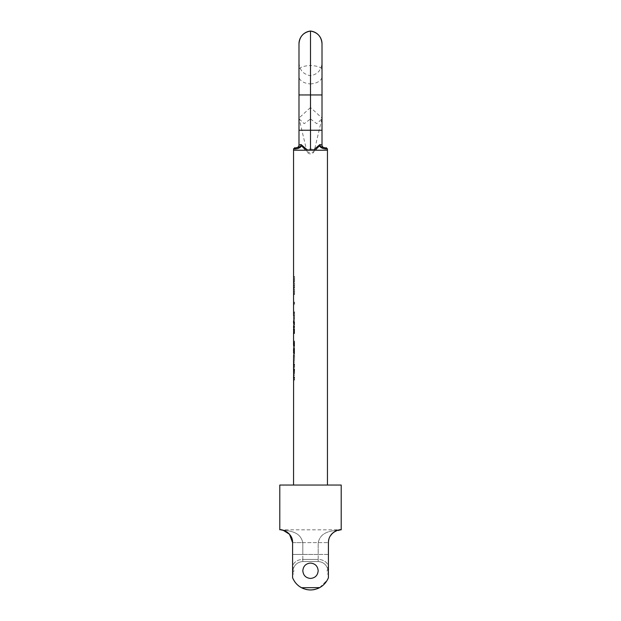 <?xml version="1.0" encoding="UTF-8"?>
<svg xmlns="http://www.w3.org/2000/svg" width="621" height="621" viewBox="0 0 621 621"><rect width="100%" height="100%" fill="white"/><g stroke="black" fill="none" stroke-linecap="round" stroke-linejoin="round"><path stroke-width="0.47" stroke-dasharray="3.1 2.33" d="M306.052 150.212L327.453 150.212L313.426 150.212L319.9 144.577C319.869 146.277 321.36 147.301 324.379 147.651L324.55 147.651A1.281 1.149 -90 0 1 325.691 148.931L327.453 148.931M306.285 150.212L306.906 150.212M307.084 150.212L307.698 150.212M313.302 150.212L313.916 150.212M314.094 150.212L314.715 150.212M314.948 150.212L327.453 150.212M293.578 344.942L293.578 342.544M293.717 370.395L293.717 372.926L293.554 370.395L294.571 370.395L294.571 372.926L294.571 369.332L294.571 372.926L294.571 370.395L293.717 370.395L293.617 369.596L293.554 370.395L294.571 370.395L293.849 370.395M293.547 332.546L293.849 330.946L294.571 330.946L293.554 330.946L293.593 332.809L293.617 329.611L293.554 330.946L294.571 330.946L294.571 332.01L294.571 330.411L294.571 333.345L294.571 329.083L294.571 331.482L294.571 330.946L293.849 330.946L293.617 328.944L293.547 329.883M293.562 312.821L294.571 313.217L294.571 315.755L294.571 311.618L294.571 316.555L294.571 312.821L293.733 313.217L293.632 312.417L293.562 312.821L294.571 312.557L293.717 312.821M293.554 313.217L293.554 315.755L293.733 313.217M293.593 378.663L293.849 380.122L293.547 379.058M293.547 375.86L293.849 374.789L293.593 376.256M293.547 369.596L293.547 373.726M293.586 365.816L293.547 367.733M293.547 361.329L293.586 363.238M293.547 354.933L293.547 360.265M293.632 352.27L293.547 353.333M293.655 349.864L293.655 351.478M293.547 348.008L293.632 349.072M293.547 342.14L293.547 345.338M293.593 323.355L293.849 324.814L293.547 323.751M293.547 320.552L293.849 319.481L293.593 320.948M293.547 317.618L293.547 318.418M293.554 315.755L294.571 315.755L293.849 315.755L293.547 312.417M293.547 302.823L293.547 303.358M293.547 291.497L293.547 292.297M293.547 285.101L293.547 285.901M293.547 278.705L293.547 279.504M327.453 485.04L293.547 485.04L327.453 485.04M293.849 331.482L294.571 331.482L294.571 332.01L294.571 331.482L293.849 331.482M293.834 332.01L294.571 332.01L294.571 332.546L294.571 332.01L293.717 332.01M293.834 330.411L294.571 330.411L294.571 329.215L294.571 330.411L293.717 330.411M294.571 329.479L293.586 329.479M293.586 332.941L294.571 332.941M294.571 376.924L294.571 380.122L294.571 376.924L293.849 376.924M293.679 368.928L294.571 369.332L294.571 368.796L294.571 369.86L294.571 368.796L293.562 368.928M294.571 370.527L294.571 373.726L294.571 370.527L293.849 370.527L294.571 370.527M294.571 363.999L294.571 367.733L294.571 363.999L293.849 363.999M294.571 360.265L294.571 359.466L294.571 360.265L293.849 360.265L294.571 360.265M293.547 355.732L294.571 355.732L294.571 359.466L294.571 354.933L294.571 355.732L293.849 355.732M294.571 351.734L294.571 347.473L294.571 353.869L294.571 351.734L293.849 351.734L293.663 350.671L293.849 349.607L294.571 349.607M294.571 343.203L294.571 346.409L294.571 341.076L294.571 343.203L293.849 343.203M294.571 343.739L294.571 344.942L294.571 343.739L293.756 343.739M294.571 328.812L293.617 328.812L294.571 328.812M294.571 333.609L293.617 333.609L294.571 333.609M294.571 327.748L294.571 325.885L294.571 327.748L293.57 327.748L294.571 327.748M294.571 321.616L294.571 324.814L294.571 321.616L293.849 321.616M294.571 318.418L294.571 317.618L294.571 318.418L293.849 318.418L294.571 318.418M294.571 302.023L294.571 304.158L294.571 302.023L293.617 302.023M294.571 290.03L294.571 291.893L294.571 290.03L293.849 290.03L294.571 290.03M294.571 293.764L294.571 291.893L294.571 294.564L294.571 293.764L293.849 293.764L294.571 293.764M294.571 292.297L294.571 294.564L294.571 292.297L293.586 292.297M294.571 291.497L294.571 289.231L294.571 291.497L293.586 291.497M294.571 283.634L294.571 285.497L294.571 283.634L293.849 283.634L294.571 283.634M294.571 287.368L294.571 285.497L294.571 288.167L294.571 287.368L293.849 287.368L294.571 287.368M294.571 285.901L294.571 288.167L294.571 285.901L293.586 285.901M294.571 285.101L294.571 282.834L294.571 285.101L293.586 285.101M294.571 277.238L294.571 279.101L294.571 277.238L293.849 277.238L294.571 277.238M294.571 280.971L294.571 279.101L294.571 281.771L294.571 280.971L293.849 280.971L294.571 280.971M294.571 279.504L294.571 281.771L294.571 279.504L293.586 279.504M294.571 278.705L294.571 276.438L294.571 278.705L293.586 278.705M293.849 374.789L294.571 374.789M293.547 362.749L293.547 362.128M293.547 366.933L293.547 366.312M293.57 325.885L294.571 325.885L293.57 325.885M293.849 380.122L294.571 380.122M293.849 377.995L294.571 377.995M293.849 379.322L294.571 379.322M293.849 377.459L294.571 377.459M293.849 375.596L294.571 375.596M293.849 373.726L294.571 373.726L293.849 373.726M293.826 369.86L294.571 369.86L293.826 369.86M293.849 367.733L294.571 367.733L293.849 367.733M293.849 366.53L294.571 366.53M293.849 364.527L294.571 364.527M293.849 362.532L294.571 362.532M293.849 361.329L294.571 361.329L293.849 361.329M293.849 365.063L294.571 365.063M293.849 354.933L294.571 354.933L293.849 354.933M293.849 353.869L294.571 353.869M293.849 352.806L294.571 352.806M293.849 353.07L294.571 353.07M293.849 352.27L294.571 352.27M293.849 351.207L294.571 351.207M293.849 350.135L294.571 350.135M293.849 349.072L294.571 349.072M293.849 348.272L294.571 348.272M293.849 347.473L294.571 347.473M293.849 348.536L294.571 348.536M293.663 350.671L294.571 350.671M293.849 344.275L294.571 344.275M293.849 346.409L294.571 346.409M293.849 341.076L294.571 341.076M293.849 341.876L294.571 341.876M293.617 342.404L294.571 342.404M293.617 345.074L294.571 345.074M293.849 345.61L294.571 345.61M293.826 332.142L294.571 332.142M293.826 330.279L294.571 330.279M293.694 329.083L294.571 329.083L293.694 329.083M293.826 330.147L294.571 330.147M293.849 330.814L294.571 330.814M293.849 331.614L294.571 331.614M293.826 332.282L294.571 332.282M293.694 333.345L294.571 333.345L293.694 333.345M293.849 324.814L294.571 324.814M293.849 322.679L294.571 322.679M293.849 324.015L294.571 324.015M293.849 322.152L294.571 322.152M293.849 320.281L294.571 320.281M293.849 319.481L294.571 319.481M293.849 317.618L294.571 317.618L293.849 317.618M293.648 302.427L294.571 302.427M293.617 304.158L294.571 304.158M293.648 303.754L294.571 303.754M293.849 294.564L294.571 294.564L293.849 294.564M293.562 291.893L294.571 291.893L293.562 291.893M293.849 289.231L294.571 289.231L293.849 289.231M293.849 288.167L294.571 288.167L293.849 288.167M293.562 285.497L294.571 285.497L293.562 285.497M293.849 282.834L294.571 282.834L293.849 282.834M293.849 281.771L294.571 281.771L293.849 281.771M293.562 279.101L294.571 279.101L293.562 279.101M293.849 276.438L294.571 276.438L293.849 276.438M293.787 369.596L294.571 369.596M293.617 342.544L294.571 342.544M293.617 344.942L294.571 344.942M293.733 330.946L294.571 330.946M293.733 331.482L294.571 331.482M293.617 332.809L294.571 332.809M293.57 332.546L294.571 332.546M293.617 329.611L294.571 329.611M293.663 329.883L294.571 329.883M293.547 150.212L306.339 150.212A1.917 0.435 -64.1 0 0 306.526 149.708A12.793 5.705 180 0 0 310.5 150.181L313.426 150.212M310.5 150.212L306.526 149.708L301.1 144.577C301.131 146.277 299.64 147.301 296.621 147.651L296.442 147.651A1.281 1.149 -90 0 0 295.309 148.931L293.547 148.931M306.339 150.212L307.574 150.212M298.988 144.507A12.793 5.705 180 0 0 299.035 144.996L298.988 76.608A12.793 7.336 0 0 0 310.5 83.913L310.5 118.968L304.212 123.672L299.19 118.976L299.027 118.006L310.5 107.526L310.5 65.523A12.793 4.168 0 0 0 298.988 69.668L298.988 76.608M298.988 43.78L298.988 69.668M305.734 150.212L301.503 145.834C300.494 147.573 298.515 148.605 295.565 148.924L295.309 148.931M295.565 148.924A1.281 1.126 -92.7 0 1 296.621 147.651A2.562 2.554 90 0 0 299.035 144.996L301.1 144.577L301.503 145.834A1.917 0.598 -31.4 0 0 301.961 145.368M314.661 150.212A1.917 0.435 -115.9 0 1 314.474 149.708A12.793 5.705 0 0 1 310.5 150.181L310.5 83.913A12.793 7.336 180 0 0 322.012 76.608L321.973 118.006L310.5 107.526M322.012 144.507A12.793 5.705 0 0 1 321.965 144.996L322.012 76.608M325.435 148.924A1.281 1.126 -87.3 0 0 324.379 147.651A2.562 2.554 90 0 1 321.965 144.996L319.9 144.577L319.497 145.834C320.506 147.573 322.485 148.605 325.435 148.924L325.691 148.931M315.266 150.212L319.497 145.834A1.917 0.598 -148.6 0 1 319.039 145.368M322.012 43.78L322.012 111.617M310.5 31.05L310.5 65.523A12.793 4.168 180 0 1 322.012 69.668M298.988 111.617L299.027 118.006M310.5 118.968L316.788 123.672L321.81 118.976L321.973 118.006M341.208 485.04L279.792 485.04M328.416 542.552L328.416 572.376C327.624 565.708 324.216 562.083 318.177 561.524C324.216 562.083 327.624 565.708 328.416 572.376L328.416 577.794L328.416 572.989L327.135 571.219L327.135 570.303L328.416 568.533L328.711 539.859M328.719 539.82L328.975 538.865M329.037 538.655L330.178 536.125M331.769 533.967L332.336 533.392M333.112 532.702L333.741 532.22M334.797 531.537L336.737 530.621M337.102 530.489L339.058 530M337.878 530.256L341.208 529.814C326.413 530.87 320.514 533.773 318.177 542.614L318.177 554.437L292.584 554.437L292.584 542.614L302.823 542.614C300.556 533.835 294.533 530.839 279.792 529.814L281.282 529.907M328.416 554.437L318.177 554.437L328.416 554.437L328.416 577.794L327.795 579.082A19.189 19.189 0 0 1 326.568 581.248M319.668 587.613L327.414 579.828M319.458 587.73L301.542 587.73C307.511 590.649 313.489 590.649 319.458 587.73A19.189 19.189 0 0 0 321.461 586.511M318.177 570.761C317.727 575.419 315.165 577.98 310.5 578.438C305.835 577.98 303.273 575.419 302.823 570.761C303.273 566.096 305.835 563.534 310.5 563.084C315.165 563.534 317.727 566.096 318.177 570.761A7.677 7.677 0 0 0 310.5 563.084A7.677 7.677 0 0 0 302.823 570.761A7.677 7.677 0 0 0 310.5 578.438A7.677 7.677 0 0 0 318.177 570.761A7.677 7.677 0 0 0 310.5 563.084A7.677 7.677 0 0 0 302.823 570.761A7.677 7.677 0 0 0 310.5 578.438A7.677 7.677 0 0 0 318.177 570.761A7.677 7.677 0 0 0 310.5 563.084A7.677 7.677 0 0 0 302.823 570.761A7.677 7.677 0 0 0 310.5 578.438A7.677 7.677 0 0 0 318.177 570.761A7.677 7.677 0 0 0 310.5 563.084A7.677 7.677 0 0 0 302.823 570.761A7.677 7.677 0 0 0 310.5 578.438A7.677 7.677 0 0 0 318.177 570.761M328.416 577.794L327.795 579.082A19.189 19.189 0 0 1 293.205 579.082L292.584 577.794L293.205 579.082A19.189 19.189 0 0 0 294.432 581.248L295.93 583.251M296.093 583.437L299.563 586.527M293.205 579.082L292.584 577.794L292.584 572.989L293.865 571.219L293.865 570.303L292.584 568.533L292.584 542.552M283.145 530.264L279.792 529.814L284.519 530.722M285.381 531.102L286.685 531.832M287.934 532.74L289.231 533.967M290.349 535.38L291.164 536.754M291.583 537.631L292.522 541.287M317.432 588.654A19.189 19.189 0 0 1 315.251 589.352M305.749 589.352A19.189 19.189 0 0 1 303.568 588.654M301.542 587.73A19.189 19.189 0 0 1 299.539 586.511M292.584 568.533L292.584 572.989M279.792 529.814L341.208 529.814C326.304 530.908 320.529 533.781 318.177 542.614L318.177 559.436L302.823 559.436A10.239 7.988 0 0 0 292.584 567.423L292.584 572.376C293.376 565.708 296.784 562.083 302.823 561.524C296.784 562.083 293.376 565.708 292.584 572.376L292.584 554.437L302.823 554.437L302.823 542.614C300.471 533.765 294.618 530.885 279.792 529.814L281.057 529.876M292.53 541.372L292.584 542.614L328.416 542.614L302.823 542.614L302.823 559.436L318.177 559.436L318.177 561.524L302.823 561.524L302.823 554.437L318.177 554.437L318.177 559.436A10.239 7.988 180 0 1 328.416 567.423A10.239 7.988 180 0 0 318.177 559.436L318.177 561.524L302.823 561.524L302.823 559.436A10.239 7.988 0 0 0 292.584 567.423L292.584 554.437M293.865 571.219L293.865 570.303M292.056 538.958L291.707 537.949M291.265 536.948L290.838 536.148M290.364 535.403L289.828 534.681M288.672 533.4L287.872 532.686M287.43 532.344L286.203 531.537M285.202 531.017L283.952 530.513M341.208 529.814L334.005 532.034L329.867 536.684M336.792 530.606L335.619 531.102M334.315 531.832L333.097 532.717M328.416 572.989L328.416 568.533M327.135 570.303L327.135 571.219M298.988 130.239L322.012 130.239M322.012 94.959L298.988 94.959M321.81 118.976L314.234 150.919A3.835 3.835 0 0 1 306.766 150.919A3.757 1.708 180 0 0 310.5 152.448A3.757 1.708 0 0 0 314.234 150.919A3.757 1.708 0 0 0 310.5 149.032A3.757 1.708 180 0 0 306.766 150.919L299.19 118.976M328.416 542.614L328.563 540.674M298.988 62.969C299.578 70.15 303.413 74.396 310.5 75.7C317.587 74.396 321.422 70.15 322.012 62.969M292.584 573.959L293.865 573.959M292.584 567.563L293.865 567.563M288.035 532.826L289.681 534.487M328.424 541.986L328.54 540.813M328.649 540.154L328.757 539.665M330.628 535.418L332.359 533.369M333.011 532.787L334.432 531.755M334.991 531.429L336.83 530.59M327.135 573.959L328.416 573.959M327.135 567.563L328.416 567.563M332.219 533.509L333.857 532.135M335.837 531.002L337.521 530.357M339.889 529.884L340.603 529.829"/><path stroke-width="0.93" d="M294.828 147.651L293.547 148.931L295.309 148.931A1.281 1.149 90 0 1 296.45 147.651L296.613 147.651C299.726 147.255 301.232 146.23 301.131 144.577L307.698 150.212L313.302 150.212L293.547 150.212L293.554 315.755M293.849 316.555L293.849 330.946M293.562 329.883L293.733 330.946M293.547 344.577L293.617 342.544M293.717 370.395L293.717 372.926L293.849 370.395M293.586 369.596L293.547 485.04M293.593 376.256L293.593 378.663M293.547 366.312L293.547 369.464M293.586 363.238L293.586 365.816M293.562 355.732L293.547 362.749M293.849 351.734L293.849 355.732M293.632 352.27L293.849 351.207L293.849 352.27M293.632 349.072L293.849 350.135L293.849 349.072M293.849 344.275L293.849 349.607M293.849 343.203L293.849 346.409L293.547 345.338M293.562 332.546L293.547 342.14M293.593 320.948L293.593 323.355M293.648 302.427L293.547 303.358M293.547 291.451L293.547 292.344M293.547 285.055L293.547 285.947M293.547 278.658L293.547 279.551M321.748 144.872L322.012 145.097A2.562 2.562 0 0 0 324.573 147.651L324.55 147.651A1.281 1.149 90 0 1 325.691 148.931L325.451 148.924C322.423 148.582 320.428 147.55 319.466 145.826L319.869 144.577L322.012 145.097A2.562 2.562 90 0 0 324.573 147.651L324.387 147.651C321.274 147.255 319.768 146.23 319.869 144.577L313.302 150.212L327.453 150.212L327.453 485.04M293.617 329.479L293.617 332.941M293.547 329.743L293.586 328.812L293.756 329.479M293.547 332.677L293.586 333.609L293.756 332.941M293.648 366.933L293.648 362.128M293.547 327.748L293.57 325.885L293.57 327.748M295.309 148.931L295.549 148.924C298.577 148.582 300.572 147.55 301.534 145.826L301.131 144.577L298.988 145.097L298.988 43.78A12.793 12.793 180 0 1 310.5 31.05A12.793 12.793 0 0 1 322.012 43.78L322.012 145.097M298.988 43.78C299.578 36.6 303.413 32.354 310.5 31.05L310.5 150.212M298.988 145.097A2.562 2.562 0 0 1 296.427 147.651A2.562 2.562 90 0 0 298.988 145.097L299.252 144.872M305.827 150.212L301.534 145.826A1.917 0.598 148.4 0 0 301.992 145.361M306.518 150.212A1.917 0.427 115.2 0 0 306.681 149.739A12.793 5.705 180 0 0 310.5 150.181A12.793 5.705 0 0 0 314.319 149.739A1.917 0.427 64.8 0 0 314.482 150.212M300.533 144.631L301.1 144.577M320.467 144.631L319.9 144.577M319.008 145.361A1.917 0.598 31.6 0 0 319.466 145.826L315.173 150.212M299.563 586.527L301.542 587.73C297.948 585.844 295.169 582.964 293.205 579.082L292.584 577.794L292.584 542.614C293.081 532.057 279.947 528.766 279.792 529.814L279.792 485.04L341.208 485.04L341.208 529.814C341.371 528.906 328.416 531.312 328.416 542.614L328.416 554.437M318.177 570.761C317.727 566.096 315.165 563.534 310.5 563.084C305.835 563.534 303.273 566.096 302.823 570.761C303.273 575.419 305.835 577.98 310.5 578.438C315.165 577.98 317.727 575.419 318.177 570.761M327.414 579.828L327.795 579.082C325.831 582.964 323.052 585.844 319.458 587.73C313.489 590.649 307.511 590.649 301.542 587.73L319.668 587.613M328.416 577.794L327.795 579.082L328.416 577.794L328.424 541.986M330.178 536.125L331.265 534.557M332.336 533.392L333.112 532.702M333.741 532.22L334.797 531.537M339.058 530L339.959 529.876M339.99 529.876L341.03 529.822M341.069 529.814L339.889 529.884M293.205 579.082L294.432 581.248A19.189 19.189 0 0 0 295.922 583.243M281.282 529.907L283.952 530.513M284.519 530.722L285.381 531.102M286.685 531.832L287.934 532.74M289.231 533.967L290.349 535.38M291.164 536.754L292.53 541.372M292.522 541.287L292.584 542.552M326.568 581.248A19.189 19.189 0 0 1 325.078 583.243M324.899 583.445A19.189 19.189 0 0 1 321.461 586.511M319.458 587.73A19.189 19.189 0 0 1 317.432 588.654M315.251 589.352A19.189 19.189 0 0 1 310.5 589.95M310.477 589.95A19.189 19.189 0 0 1 305.749 589.352M303.568 588.654A19.189 19.189 0 0 1 301.542 587.73M299.539 586.511A19.189 19.189 0 0 1 297.808 585.153M297.653 585.013A19.189 19.189 0 0 1 296.07 583.406M292.584 554.437L292.584 542.614L292.056 538.958M291.707 537.949L291.265 536.948M290.838 536.148L290.364 535.403M289.308 534.052L288.672 533.4M287.872 532.686L287.43 532.344M286.203 531.537L285.202 531.017M292.584 542.614L289.479 534.254L283.145 530.264M337.878 530.256L336.792 530.606M335.619 531.102L334.315 531.832M333.097 532.717L331.769 533.967M295.549 148.924A1.281 1.126 87.5 0 1 296.613 147.651A2.562 2.554 -90 0 0 299.035 144.996A12.793 5.705 180 0 1 298.988 144.507M322.012 130.239L298.988 130.239M325.451 148.924A1.281 1.126 92.5 0 0 324.387 147.651A2.562 2.554 -90 0 1 321.965 144.996A12.793 5.705 0 0 0 322.012 144.507M298.988 94.959L322.012 94.959M327.453 150.212L327.453 148.931L325.691 148.931M293.547 344.608L293.547 342.87M293.547 378.181L293.547 376.737M293.547 365.327L293.547 363.735M293.547 352.518L293.547 351.936M293.547 349.406L293.547 348.816M293.547 322.873L293.547 321.43M293.547 351.075L293.547 350.267M293.547 148.931L293.547 150.212M327.453 148.931L326.172 147.651M310.5 31.05C317.587 32.354 321.422 36.6 322.012 43.78M281.026 529.876L283.432 530.342L288.035 532.826M289.681 534.487L290.612 535.776M290.791 536.07L291.583 537.631M328.54 540.813L328.649 540.154M328.757 539.665L328.889 539.144M330.077 536.303L330.628 535.411M332.359 533.369L333.011 532.787M334.432 531.755L334.991 531.429M336.799 530.598L337.537 530.357M328.563 540.674L328.975 538.865M331.552 534.215L332.219 533.509M333.857 532.135L335.837 531.002M340.603 529.829L341.208 529.814"/></g></svg>
